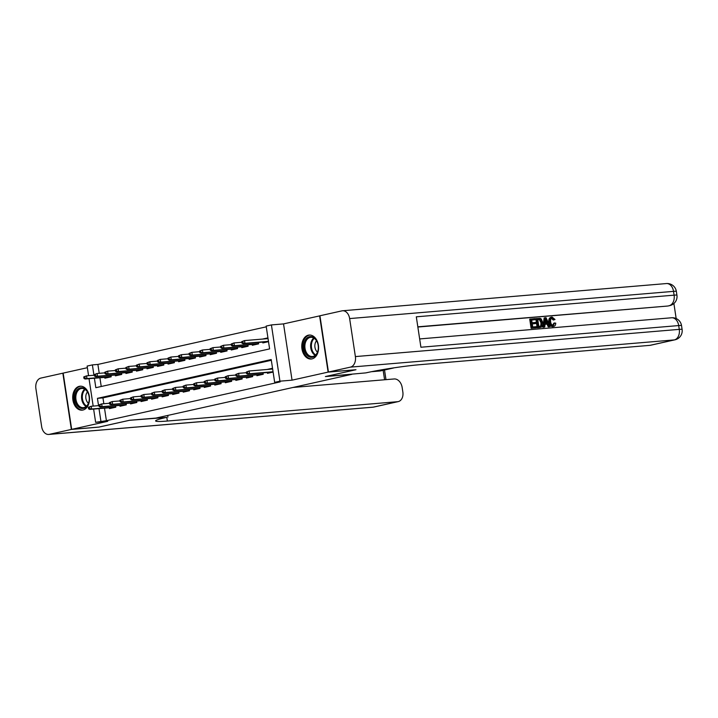 <?xml version="1.0" encoding="UTF-8"?>
<svg xmlns="http://www.w3.org/2000/svg" width="718" height="718" viewBox="0 0 718 718"><rect width="100%" height="100%" fill="white"/><g stroke="black" fill="none" stroke-linecap="round" stroke-linejoin="round"><path stroke-width="1.08" d="M308.381 335.171A12.027 8.374 -94.8 0 0 301.883 348.302A12.027 8.374 -94.8 0 0 311.181 359.009A12.027 8.374 -94.8 0 0 311.971 358.892A12.027 8.374 -94.8 0 0 318.469 345.762A12.027 8.374 -94.8 0 0 309.171 335.055A12.027 8.374 -94.8 0 0 308.381 335.171M79.321 386.32A12.027 8.374 -94.8 0 0 72.823 399.45A12.027 8.374 -94.8 0 0 82.121 410.157A12.027 8.374 -94.8 0 0 82.902 410.041A12.027 8.374 -94.8 0 0 89.4 396.91A12.027 8.374 -94.8 0 0 80.102 386.203A12.027 8.374 -94.8 0 0 79.321 386.32M94.399 378.233L95.835 387.702L269.609 348.903L266.154 326.098L271.422 324.922L279.93 381.177L274.662 382.353L271.216 359.547L97.442 398.346L98.545 405.643M319.932 315.821L283.538 323.899L271.422 324.922M87.363 367.706L63.166 373.109L71.674 429.364L107.745 421.313L95.629 422.328L93.627 409.098M88.574 375.685L87.12 366.072L92.389 364.897L93.95 375.236M266.27 326.834L97.89 364.43L92.389 364.897M355.652 369.743L328.117 372.103L319.609 315.848M355.661 369.788L325.38 376.555L351.82 374.329L155.932 418.073L129.491 420.29L99.219 427.048L71.674 429.364M267.32 372.498L267.446 373.333L273.109 372.068M256.793 374.85L256.918 375.685L263.237 374.275L263.021 372.857M246.256 377.201L246.382 378.036L252.7 376.627L252.494 375.209M235.728 379.553L235.854 380.387L242.172 378.978L241.957 377.56M225.192 381.904L225.317 382.739L231.645 381.33L231.429 379.912M214.664 384.256L214.79 385.09L221.108 383.681L220.893 382.263M204.127 386.607L204.262 387.442L210.58 386.033L210.365 384.615M193.6 388.959L193.725 389.793L200.044 388.384L199.828 386.966M183.072 391.31L183.198 392.145L189.516 390.736L189.301 389.318M172.535 393.661L172.661 394.496L178.979 393.087L178.764 391.669M162.008 396.013L162.133 396.848L168.452 395.438L168.236 394.02M151.471 398.364L151.597 399.199L157.915 397.79L157.709 396.381M140.943 400.716L141.069 401.55L147.387 400.141L147.172 398.732M130.407 403.067L130.532 403.902L136.86 402.493L136.644 401.084M119.879 405.419L120.005 406.253L126.323 404.844L126.108 403.435M97.89 364.43L99.237 373.324M99.91 377.767L101.229 386.499M104.747 377.363L104.873 378.198L111.191 376.788L110.976 375.37M115.284 375.011L115.41 375.846L121.728 374.437L121.513 373.019M125.812 372.66L125.937 373.495L132.256 372.086L132.04 370.667M136.339 370.308L136.465 371.143L142.792 369.734L142.577 368.316M146.876 367.957L147.002 368.792L153.32 367.383L153.105 365.965M157.404 365.606L157.529 366.44L163.848 365.031L163.641 363.613M167.94 363.254L168.066 364.089L174.384 362.68L174.169 361.262M178.468 360.903L178.594 361.737L184.912 360.328L184.697 358.91M189.005 358.551L189.13 359.386L195.449 357.977L195.233 356.559M199.532 356.2L199.658 357.034L205.976 355.625L205.761 354.207M210.06 353.848L210.194 354.683L216.513 353.274L216.297 351.856M220.597 351.497L220.722 352.332L227.041 350.923L226.825 349.504M231.124 349.145L231.25 349.98L237.577 348.571L237.362 347.153M241.661 346.794L241.786 347.629L248.105 346.22L247.889 344.802M252.189 344.443L252.314 345.277L258.633 343.868L258.426 342.45M262.725 342.091L262.851 342.926L268.514 341.66M267.94 337.864L262.51 339.075M104.505 408.183L106.399 420.694L280.173 381.886L274.662 382.353M271.332 360.283L102.952 397.88L103.841 403.731M109.342 407.77L109.477 408.614L115.795 407.196L115.58 405.787M272.535 368.271L267.114 369.483M283.538 323.899L292.046 380.163L328.117 372.103M292.046 380.163L279.93 381.177M106.399 420.694L95.629 422.328M93.169 406.101L89.023 378.682M99.003 408.641L100.897 421.152M102.952 397.88L97.442 398.346M88.35 407.321L88.574 408.847L89.633 408.605L89.4 407.088L88.35 407.321L91.159 406.262L91.581 409L115.76 406.971M89.4 407.088L91.159 406.262L98.976 405.607M89.633 408.605L91.581 409L89.678 409.422L115.553 407.25M88.574 408.847L89.678 409.422M83.746 376.914L83.979 378.431L85.029 378.198L84.805 376.681L83.746 376.914L86.564 375.855L86.977 378.592L85.083 379.014L110.958 376.842M85.029 378.198L86.977 378.592L111.155 376.564M84.805 376.681L86.564 375.855L94.381 375.2M85.083 379.014L83.979 378.431M86.896 406.2A10.402 7.252 85.2 0 1 76.611 404.611A10.402 7.252 85.2 0 1 77.095 390.009A10.402 7.252 85.2 0 1 88.808 395.053A10.402 7.252 85.2 0 1 89.22 399.971A10.402 7.252 85.2 0 1 86.896 406.2M88.826 395.151A9.63 6.713 -94.8 0 0 81.735 388.456A9.63 6.713 -94.8 0 0 78.011 390.565A9.63 6.713 -94.8 0 0 76.422 401.515A9.63 6.713 -94.8 0 0 83.351 407.662A9.63 6.713 -94.8 0 0 87.075 405.553A9.63 6.713 -94.8 0 0 89.229 399.881M87.461 391.929A6.857 4.784 -94.8 0 0 87.354 392.046A6.857 4.784 -94.8 0 0 88.413 403.283M80.99 386.203L81.053 386.194A11.946 8.32 -94.8 0 0 80.99 386.203A11.946 8.32 -94.8 0 0 76.368 388.815A11.946 8.32 -94.8 0 0 74.394 402.394A11.946 8.32 -94.8 0 0 82.992 410.005A11.946 8.32 -94.8 0 0 83.055 410.005L82.992 410.005M315.956 355.051A10.402 7.252 85.2 0 1 305.68 353.462A10.402 7.252 85.2 0 1 306.155 338.86A10.402 7.252 85.2 0 1 317.868 343.913A10.402 7.252 85.2 0 1 318.28 348.831A10.402 7.252 85.2 0 1 315.956 355.051M317.894 344.003A9.63 6.713 -94.8 0 0 310.804 337.316A9.63 6.713 -94.8 0 0 307.071 339.417A9.63 6.713 -94.8 0 0 305.482 350.366A9.63 6.713 -94.8 0 0 312.411 356.514A9.63 6.713 -94.8 0 0 316.144 354.405A9.63 6.713 -94.8 0 0 318.289 348.733M316.521 340.781A6.857 4.784 -94.8 0 0 316.423 340.897A6.857 4.784 -94.8 0 0 317.473 352.143M310.059 335.055L310.122 335.055A11.946 8.32 -94.8 0 0 310.059 335.055A11.946 8.32 -94.8 0 0 305.428 337.666A11.946 8.32 -94.8 0 0 303.463 351.246A11.946 8.32 -94.8 0 0 312.052 358.865A11.946 8.32 -94.8 0 0 312.124 358.856L312.052 358.865M98.896 427.075L129.393 420.317L166.154 417.472A38.53 2.621 171.4 0 0 155.6 420.919A38.53 2.621 171.4 0 0 167.366 421.035L397.619 401.694A9.244 6.606 77.4 0 0 398.257 401.595A9.244 6.606 77.4 0 0 402.843 392.019L402.17 387.532A9.244 6.606 77.4 0 0 394.182 378.96L292.998 387.46M167.698 415.444L167.949 417.077M71.36 429.436L62.852 373.18L40.836 378.09A9.244 6.444 -94.8 0 0 35.9 388.626L41.653 426.636A9.244 6.444 -94.8 0 0 48.743 434.444A9.244 6.444 -94.8 0 0 49.345 434.354L71.36 429.436L98.904 427.12M390.852 368.307L392.549 368.163A9.244 6.606 77.4 0 0 393.186 368.074A9.244 6.606 77.4 0 0 393.913 367.84M393.186 368.074L380.54 370.892A9.244 6.606 -102.6 0 1 379.912 370.991L392.549 368.163M371.511 371.7L379.912 370.991M552.411 325.559L553.919 323.118L555.741 323.145C555.669 325.11 554.924 326.196 553.497 326.412L552.663 326.6C550.589 326.528 549.333 325.03 548.875 322.113C548.498 319.304 549.279 317.679 551.227 317.248M553.291 326.457L552.663 326.6M552.986 326.555L553.497 326.412C551.433 326.34 550.176 324.841 549.719 321.924C549.342 319.115 550.123 317.5 552.07 317.06L555.014 319.492L553.282 320.04L551.343 318.298M544.738 327.031L542.907 327.3L544.154 317.957L546.048 317.679L550.051 326.582L549.064 326.672L547.888 323.926L545.07 324.159L544.738 327.031L543.75 327.112L544.998 317.769M550.051 326.582L548.22 326.852L547.044 324.114L545.052 324.276M535.386 319.645L531.661 319.959L532.083 322.768L535.556 322.472L535.718 323.522L532.244 323.818L532.72 326.977L536.615 326.645L536.777 327.704L535.933 327.884L531.105 328.297L529.722 319.169L535.224 318.595L535.386 319.645L531.67 320.075M535.718 323.522L532.262 323.935M676.168 318.541L673.897 303.517M674.974 339.811A9.244 9.244 0 0 0 682.1 329.4A9.244 0.628 -8.6 0 0 679.273 329.374A9.244 6.444 85.2 0 1 674.337 339.91A9.244 6.606 77.4 0 0 674.974 339.811L650.589 345.25A9.244 6.606 -102.6 0 1 649.952 345.349L674.337 339.91L350.447 367.122A9.244 6.444 -94.8 0 0 355.383 356.586L679.273 329.374L678.698 325.568L420.91 347.234L416.314 316.817L674.103 295.161A9.244 6.444 85.2 0 1 669.158 305.697A9.244 6.606 77.4 0 0 669.795 305.599L668.216 305.949A9.244 6.606 -102.6 0 1 667.578 306.048L417.822 326.816M417.858 327.031L667.578 306.048M539.568 327.579L537.208 327.785L535.825 318.657L540.115 318.316L541.175 318.882L542.772 322.526C543.221 325.442 542.44 327.067 540.412 327.39L538.042 327.596L536.669 318.469M350.447 367.122L328.44 372.032L355.975 369.716L325.487 376.528L365.839 372.884A38.53 2.621 -8.6 0 1 419.707 364.699L649.952 345.349M355.383 356.586L349.639 318.577A9.244 6.444 -94.8 0 0 342.54 310.768A9.244 6.444 -94.8 0 0 341.939 310.858L319.932 315.776L328.44 372.032M536.777 327.704L531.105 328.297M531.948 328.108L530.566 318.98M540.178 326.349L541.641 325.568L541.839 322.588L540.223 319.429L537.755 319.447L538.823 326.466L540.654 326.277M538.042 327.596L537.208 327.785M539.344 326.537L540.807 325.757L540.995 322.777L539.38 319.618L537.773 319.564M541.641 325.568L540.807 325.757M541.839 322.588L540.995 322.777M540.223 319.429L539.38 319.618M539.101 319.33L538.258 319.519M545.483 320.506L545.186 323.082L547.448 322.894L545.68 318.783L545.483 320.506L546.56 322.965M543.75 327.112L542.907 327.3M547.888 323.926L547.044 324.114M549.064 326.672L548.22 326.852M554.125 319.851L552.178 318.119C550.796 318.505 550.284 319.743 550.652 321.844C550.894 323.98 551.756 325.155 553.255 325.371L553.461 325.335M553.255 325.371L554.763 322.929M549.719 321.924L548.875 322.113M550.885 317.293L552.07 317.06M98.878 404.97L99.111 406.496L100.161 406.253L99.937 404.737L98.878 404.97L101.696 403.911L102.109 406.648L126.287 404.62M99.937 404.737L101.696 403.911L109.504 403.256M100.161 406.253L102.109 406.648L100.215 407.07L126.09 404.898M99.111 406.496L100.215 407.07M109.414 402.618L109.639 404.144L110.698 403.902L110.464 402.385L109.414 402.618L112.223 401.559L112.636 404.297L136.824 402.268M110.464 402.385L112.223 401.559L120.041 400.904M110.698 403.902L112.636 404.297L110.743 404.719L136.617 402.547M109.639 404.144L110.743 404.719M119.942 400.267L120.175 401.793L121.225 401.55L121.001 400.034L119.942 400.267L122.76 399.208L123.173 401.945L147.352 399.917M121.001 400.034L122.76 399.208L130.568 398.553M121.225 401.55L123.173 401.945L121.279 402.367L147.145 400.195M120.175 401.793L121.279 402.367M130.479 397.916L130.703 399.441L131.762 399.199L131.529 397.682L130.479 397.916L133.288 396.857L133.701 399.594L157.888 397.566M131.529 397.682L133.288 396.857L141.105 396.201M131.762 399.199L133.701 399.594L131.807 400.016L157.682 397.844M130.703 399.441L131.807 400.016M94.282 374.563L94.507 376.079L95.566 375.846L95.332 374.329L94.282 374.563L97.092 373.504L97.513 376.241L95.611 376.663L121.486 374.491M95.566 375.846L97.513 376.241L121.692 374.213M95.332 374.329L97.092 373.504L104.909 372.848M95.611 376.663L94.507 376.079M104.81 372.211L105.043 373.728L106.093 373.495L105.869 371.978L104.81 372.211L107.628 371.152L108.041 373.89L106.147 374.311L132.022 372.139M106.093 373.495L108.041 373.89L132.22 371.861M105.869 371.978L107.628 371.152L115.436 370.497M106.147 374.311L105.043 373.728M115.347 369.86L115.571 371.377L116.63 371.143L116.397 369.626L115.347 369.86L118.156 368.801L118.569 371.538L116.675 371.96L142.55 369.788M116.63 371.143L118.569 371.538L142.756 369.51M116.397 369.626L118.156 368.801L125.973 368.146M116.675 371.96L115.571 371.377M125.874 367.508L126.108 369.025L127.158 368.792L126.933 367.275L125.874 367.508L128.693 366.449L129.105 369.187L127.212 369.608L153.087 367.436M127.158 368.792L129.105 369.187L153.284 367.158M126.933 367.275L128.693 366.449L136.501 365.794M127.212 369.608L126.108 369.025M141.006 395.564L141.24 397.09L142.29 396.848L142.056 395.331L141.006 395.564L143.824 394.505L144.237 397.242L168.416 395.214M142.056 395.331L143.824 394.505L151.633 393.85M142.29 396.848L144.237 397.242L142.343 397.664L168.209 395.492M141.24 397.09L142.343 397.664M136.411 365.157L136.635 366.674L137.694 366.44L137.461 364.923L136.411 365.157L139.22 364.098L139.633 366.835L137.739 367.257L163.614 365.085M137.694 366.44L139.633 366.835L163.821 364.807M137.461 364.923L139.22 364.098L147.037 363.443M137.739 367.257L136.635 366.674M151.534 393.213L151.767 394.729L152.817 394.496L152.593 392.979L151.534 393.213L154.352 392.154L154.765 394.891L178.944 392.863M152.593 392.979L154.352 392.154L162.169 391.498M152.817 394.496L154.765 394.891L152.871 395.313L178.746 393.141M151.767 394.729L152.871 395.313M146.939 362.805L147.172 364.322L148.222 364.089L147.989 362.572L146.939 362.805L149.757 361.746L150.17 364.484L148.276 364.906L174.142 362.734M148.222 364.089L150.17 364.484L174.348 362.455M147.989 362.572L149.757 361.746L157.565 361.091M148.276 364.906L147.172 364.322M162.071 390.861L162.304 392.378L163.354 392.145L163.121 390.628L162.071 390.861L164.889 389.802L165.302 392.54L189.48 390.511M163.121 390.628L164.889 389.802L172.697 389.147M163.354 392.145L165.302 392.54L163.399 392.961L189.274 390.789M162.304 392.378L163.399 392.961M157.475 360.454L157.7 361.971L158.75 361.737L158.525 360.221L157.475 360.454L160.285 359.395L160.697 362.132L158.804 362.554L184.679 360.382M158.75 361.737L160.697 362.132L184.876 360.104M158.525 360.221L160.285 359.395L168.102 358.74M158.804 362.554L157.7 361.971M172.598 388.51L172.832 390.027L173.882 389.793L173.657 388.276L172.598 388.51L175.416 387.451L175.829 390.188L200.008 388.16M173.657 388.276L175.416 387.451L183.234 386.796M173.882 389.793L175.829 390.188L173.935 390.61L199.81 388.438M172.832 390.027L173.935 390.61M168.003 358.102L168.236 359.619L169.286 359.386L169.053 357.869L168.003 358.102L170.821 357.043L171.234 359.781L169.331 360.203L195.206 358.031M169.286 359.386L171.234 359.781L195.413 357.752M169.053 357.869L170.821 357.043L178.629 356.388M169.331 360.203L168.236 359.619M183.135 386.158L183.359 387.675L184.418 387.442L184.185 385.925L183.135 386.158L185.944 385.099L186.366 387.837L210.545 385.808M184.185 385.925L185.944 385.099L193.761 384.444M184.418 387.442L186.366 387.837L184.463 388.259L210.338 386.087M183.359 387.675L184.463 388.259M178.531 355.751L178.764 357.268L179.814 357.034L179.59 355.518L178.531 355.751L181.349 354.692L181.762 357.429L179.868 357.851L205.743 355.679M179.814 357.034L181.762 357.429L205.94 355.401M179.59 355.518L181.349 354.692L189.166 354.037M179.868 357.851L178.764 357.268M193.663 383.807L193.896 385.324L194.946 385.09L194.722 383.574L193.663 383.807L196.481 382.748L196.894 385.485L221.072 383.457M194.722 383.574L196.481 382.748L204.289 382.093M194.946 385.09L196.894 385.485L195 385.907L220.875 383.735M193.896 385.324L195 385.907M189.067 353.4L189.292 354.916L190.351 354.683L190.117 353.166L189.067 353.4L191.877 352.341L192.298 355.078L190.396 355.5L216.271 353.328M190.351 354.683L192.298 355.078L216.477 353.05M190.117 353.166L191.877 352.341L199.694 351.685M190.396 355.5L189.292 354.916M204.199 381.455L204.424 382.972L205.483 382.739L205.249 381.222L204.199 381.455L207.008 380.396L207.421 383.134L231.609 381.105M205.249 381.222L207.008 380.396L214.826 379.741M205.483 382.739L207.421 383.134L205.528 383.556L231.402 381.384M204.424 382.972L205.528 383.556M199.595 351.048L199.828 352.565L200.878 352.332L200.654 350.815L199.595 351.048L202.413 349.989L202.826 352.726L200.932 353.148L226.807 350.976M200.878 352.332L202.826 352.726L227.005 350.698M200.654 350.815L202.413 349.989L210.221 349.334M200.932 353.148L199.828 352.565M214.727 379.104L214.96 380.621L216.01 380.387L215.777 378.871L214.727 379.104L217.545 378.045L217.958 380.782L242.137 378.754M215.777 378.871L217.545 378.045L225.353 377.39M216.01 380.387L217.958 380.782L216.064 381.204L241.93 379.032M214.96 380.621L216.064 381.204M210.132 348.697L210.356 350.213L211.415 349.98L211.182 348.463L210.132 348.697L212.941 347.638L213.354 350.375L211.46 350.797L237.335 348.625M211.415 349.98L213.354 350.375L237.541 348.338M211.182 348.463L212.941 347.638L220.758 346.982M211.46 350.797L210.356 350.213M225.264 376.753L225.488 378.269L226.547 378.036L226.314 376.519L225.264 376.753L228.073 375.694L228.486 378.431L252.673 376.403M226.314 376.519L228.073 375.694L235.89 375.038M226.547 378.036L228.486 378.431L226.592 378.853L252.467 376.681M225.488 378.269L226.592 378.853M220.659 346.345L220.893 347.862L221.943 347.629L221.718 346.112L220.659 346.345L223.477 345.286L223.89 348.024L221.997 348.445L247.863 346.273M221.943 347.629L223.89 348.024L248.069 345.986M221.718 346.112L223.477 345.286L231.286 344.631M221.997 348.445L220.893 347.862M235.791 374.401L236.025 375.918L237.075 375.685L236.841 374.168L235.791 374.401L238.609 373.342L239.022 376.079L263.201 374.051M236.841 374.168L238.609 373.342L246.418 372.687M237.075 375.685L239.022 376.079L237.128 376.501L262.994 374.329M236.025 375.918L237.128 376.501M231.196 343.994L231.42 345.511L232.479 345.277L232.246 343.76L231.196 343.994L234.005 342.935L234.418 345.672L232.524 346.094L258.399 343.922M232.479 345.277L234.418 345.672L258.606 343.635M232.246 343.76L234.005 342.935L241.822 342.28M232.524 346.094L231.42 345.511M272.625 368.881L271.925 369.079M246.319 372.05L246.552 373.566L247.602 373.333L247.378 371.816L246.319 372.05L249.137 370.991L249.55 373.728L273.064 371.753M247.378 371.816L249.137 370.991L272.652 369.016M247.602 373.333L249.55 373.728L247.656 374.15L273.1 372.014M246.552 373.566L247.656 374.15M267.32 338.672L268.029 338.465M241.724 341.642L241.957 343.159L243.007 342.926L242.774 341.409L241.724 341.642L244.542 340.583L244.955 343.321L243.061 343.743L268.505 341.606M243.007 342.926L244.955 343.321L268.46 341.346M242.774 341.409L244.542 340.583L268.047 338.609M243.061 343.743L241.957 343.159M86.142 406.487A9.63 6.713 85.2 0 1 83.746 390.08A9.63 6.713 85.2 0 1 84.688 389.147M85.218 389.488A9.316 6.489 -94.8 0 0 84.446 390.287A9.316 6.489 -94.8 0 0 86.609 406.065M315.202 355.338A9.63 6.713 85.2 0 1 312.815 338.932A9.63 6.713 85.2 0 1 313.748 337.998M314.287 338.34A9.316 6.489 -94.8 0 0 313.506 339.138A9.316 6.489 -94.8 0 0 315.678 354.916M166.809 417.329L167.366 421.035M49.345 434.354L373.234 407.142L397.619 401.694M384.588 379.768L383.152 370.308M373.234 407.142A9.244 6.444 85.2 0 1 372.633 407.232A9.244 9.244 0 0 0 373.872 407.043A9.244 6.606 -102.6 0 1 373.234 407.142M669.795 305.599A9.244 9.244 0 0 0 676.93 295.188A9.244 0.628 -8.6 0 0 674.103 295.161L673.529 291.364L349.639 318.577M666.43 283.556A9.244 6.444 85.2 0 1 673.529 291.364A9.244 0.628 171.4 0 1 676.347 291.391A9.244 9.244 0 0 0 666.43 283.556L342.54 310.768M671.608 317.769A9.244 6.444 85.2 0 1 678.698 325.568A9.244 0.628 171.4 0 1 681.526 325.595A9.244 9.244 0 0 0 671.608 317.769L419.653 338.932M546.443 320.551L545.599 320.74M48.743 434.444L372.633 407.232M373.872 407.043L398.257 401.595M385.979 379.651L384.516 370.003M676.93 295.188L676.347 291.391M682.1 329.4L681.526 325.595"/></g></svg>
